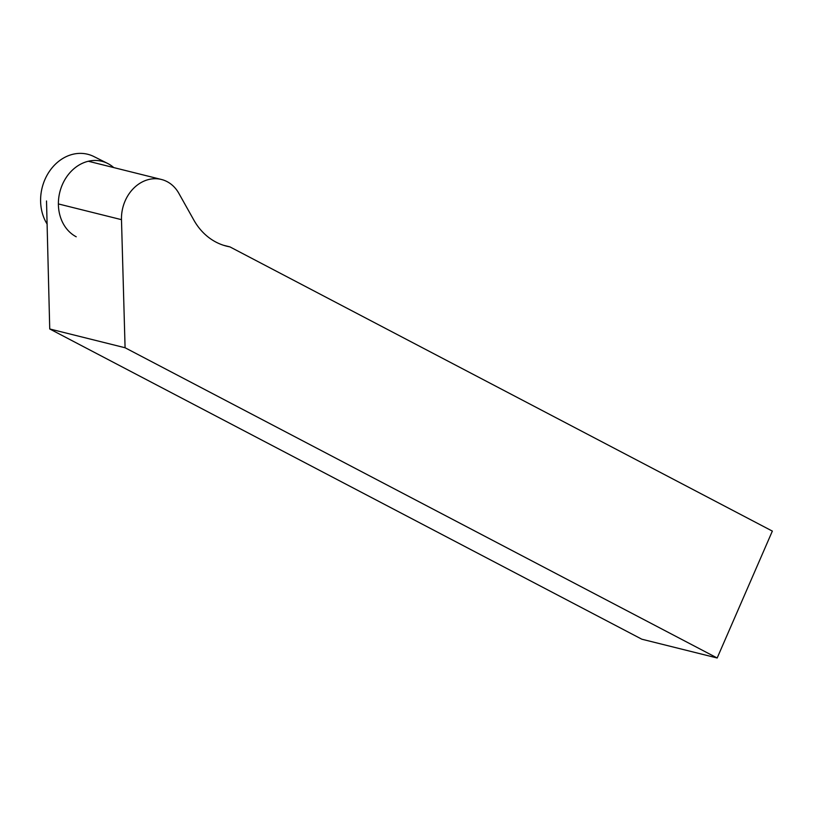 <?xml version="1.0" encoding="UTF-8"?>
<svg xmlns="http://www.w3.org/2000/svg" width="813" height="813" viewBox="0 0 813 813"><rect width="100%" height="100%" fill="white"/><g stroke="black" fill="none" stroke-linecap="round" stroke-linejoin="round"><path stroke-width="1.22" d="M223.545 245.282L229.896 246.867A69.613 57.774 -76 0 1 226.695 246.187A69.613 57.774 -76 0 1 193.829 220.059L178.83 193.311A36.89 30.62 -76 0 0 161.411 179.47A36.89 30.62 -76 0 0 121.483 219.662L125.08 347.751L717.178 657.991L772.35 531.102L229.896 246.867M46.514 200.974L49.735 328.97L125.08 347.751M49.735 328.97L641.833 639.211L717.178 657.991M47.164 224.134A43.506 36.107 -76 0 1 49.644 171.045A43.506 36.107 -76 0 1 93.932 156.574L107.56 163.403A40.122 33.303 -76 0 1 113.739 167.58M76.219 236.776A40.122 33.303 -76 0 1 62.245 184.897A40.122 33.303 -76 0 1 107.56 163.403M58.384 203.931L121.483 219.662M88.332 161.248L161.411 179.47"/></g></svg>

